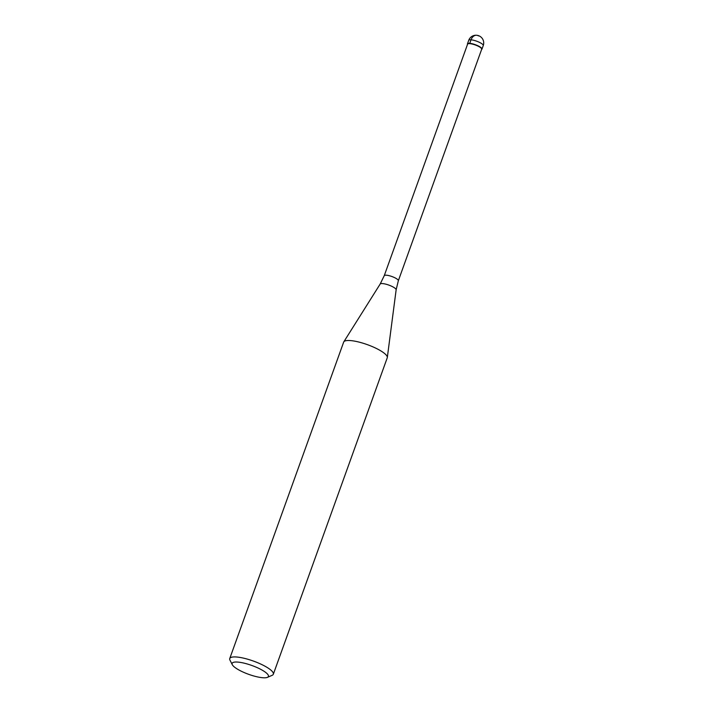 <?xml version="1.0" encoding="UTF-8"?>
<svg xmlns="http://www.w3.org/2000/svg" width="713" height="713" viewBox="0 0 713 713"><rect width="100%" height="100%" fill="white"/><g stroke="black" fill="none" stroke-linecap="round" stroke-linejoin="round"><path stroke-width="1.07" d="M480.054 46.906A7.718 1.881 19.8 0 1 481.988 49.09A7.718 1.881 19.8 0 1 481.614 49.438A7.718 1.881 -160.2 0 0 480.054 46.906A7.718 1.881 -160.2 0 0 471.525 43.609A7.718 1.881 -160.2 0 0 467.523 44.366A7.718 1.881 19.8 0 1 467.461 43.858A7.718 1.881 19.8 0 1 472.345 43.787A7.718 1.881 19.8 0 1 480.054 46.906M481.694 49.215A7.487 1.827 -160.2 0 0 479.822 47.103A7.487 1.827 -160.2 0 0 472.345 44.081A7.487 1.827 -160.2 0 0 467.603 44.144L384.236 275.708A7.487 1.827 19.8 0 1 388.977 275.637A7.487 1.827 19.8 0 1 396.455 278.658A7.487 1.827 19.8 0 1 398.326 280.779L481.694 49.215M273.329 674.231L387.248 357.81A23.164 5.642 -160.2 0 0 387.319 357.516A23.164 5.642 -160.2 0 0 381.455 351.268A23.164 5.642 -160.2 0 0 358.897 342.062A23.164 5.642 -160.2 0 0 343.8 341.848A23.164 5.642 -160.2 0 0 343.666 342.115L229.746 658.545A23.164 5.642 19.8 0 1 244.416 658.349A23.164 5.642 19.8 0 1 267.535 667.689A23.164 5.642 19.8 0 1 273.329 674.231A23.164 5.642 19.8 0 1 272.152 675.318L267.446 677.35A19.296 4.706 19.8 0 1 236.939 668.821A19.296 4.706 19.8 0 1 232.295 664.694A19.296 4.706 19.8 0 1 242.206 662.734A19.296 4.706 19.8 0 1 263.605 670.995A19.296 4.706 19.8 0 1 267.446 677.35M232.295 664.694L229.969 660.131A23.164 5.642 19.8 0 1 229.746 658.545M478.53 35.908A7.718 5.561 94.7 0 0 471.017 39.821L469.751 43.341M481.988 49.09L483.254 45.561A7.718 1.881 -160.2 0 0 481.32 43.386A7.718 1.881 -160.2 0 0 473.619 40.267A7.718 1.881 -160.2 0 0 468.726 40.338L467.461 43.858M398.326 280.779L396.143 289.799A8.503 2.068 -160.2 0 0 393.986 287.508A8.503 2.068 -160.2 0 0 385.706 284.13A8.503 2.068 -160.2 0 0 380.163 284.05L384.236 275.708M483.254 45.561A7.718 7.718 0 0 0 480.099 36.416A7.718 7.718 0 0 0 468.726 40.338M396.143 289.799L387.319 357.516M380.163 284.05L343.8 341.848"/></g></svg>
